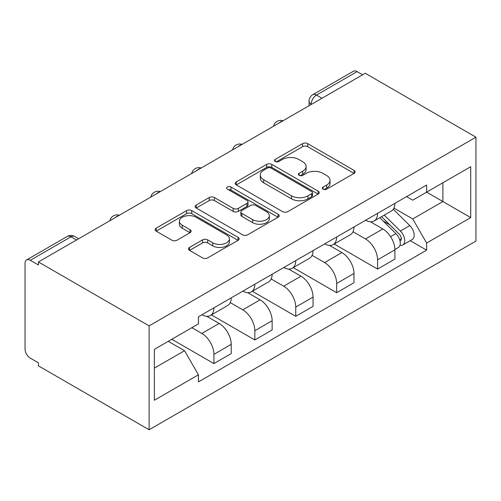 <?xml version="1.0" encoding="UTF-8"?>
<svg xmlns="http://www.w3.org/2000/svg" width="501" height="501" viewBox="0 0 501 501"><rect width="100%" height="100%" fill="white"/><g stroke="black" fill="none" stroke-linecap="round" stroke-linejoin="round"><path stroke-width="0.75" d="M323.101 189.165A2.549 1.472 0 0 0 326.708 189.165L354.063 173.371A3.639 2.104 0 0 0 355.128 171.887A3.639 2.104 0 0 0 354.063 170.403L307.714 143.643A3.639 2.104 0 0 0 302.566 143.643L275.212 159.437A2.549 1.472 0 0 0 274.467 160.477A2.549 1.472 0 0 0 275.212 161.516A2.549 1.472 0 0 0 278.819 161.516L282.357 159.475A11.655 6.726 0 0 1 298.834 159.475L302.698 161.704A11.655 6.726 0 0 1 306.111 166.464A11.655 6.726 0 0 1 302.698 171.217L299.153 173.258A2.549 1.472 0 0 0 298.408 174.304A2.549 1.472 0 0 0 299.153 175.344A2.549 1.472 0 0 0 302.761 175.344L306.299 173.296A11.655 6.726 0 0 1 322.782 173.296L326.639 175.525A11.655 6.726 0 0 1 330.053 180.285A11.655 6.726 0 0 1 326.639 185.044L323.101 187.086A2.549 1.472 0 0 0 322.356 188.125A2.549 1.472 0 0 0 323.101 189.165L323.101 187.086M189.541 247.4A3.639 2.104 0 0 0 188.47 248.884A3.639 2.104 0 0 0 189.541 250.375L202.542 257.877A3.639 2.104 0 0 0 207.69 257.877L238.069 240.336A3.639 2.104 0 0 0 239.14 238.852A3.639 2.104 0 0 0 238.069 237.368L191.726 210.608A3.639 2.104 0 0 0 186.579 210.608L156.199 228.149A3.639 2.104 0 0 0 155.128 229.633A3.639 2.104 0 0 0 156.199 231.124L171.899 240.192A3.639 2.104 0 0 0 177.053 240.192L190.054 232.683A3.639 2.104 0 0 0 191.119 231.199A3.639 2.104 0 0 0 190.054 229.708L182.264 225.212A9.738 5.624 0 0 1 179.414 221.235A9.738 5.624 0 0 1 185.426 216.044A9.738 5.624 0 0 1 196.041 217.259L226.552 234.875A9.738 5.624 0 0 1 229.402 238.852A9.738 5.624 0 0 1 223.39 244.05A9.738 5.624 0 0 1 212.775 242.828L207.69 239.891A3.639 2.104 0 0 0 202.542 239.891L189.541 247.4L189.541 250.375M149.123 325.875L38.427 261.967L365.26 73.271L475.95 137.18L149.123 325.875L149.123 429.764L475.95 241.069L475.95 137.18M282.614 211.647A3.639 2.104 0 0 0 287.762 211.647L318.148 194.106A3.639 2.104 0 0 0 319.212 192.622A3.639 2.104 0 0 0 318.148 191.138L271.799 164.378A3.639 2.104 0 0 0 266.651 164.378L236.272 181.919A3.639 2.104 0 0 0 235.201 183.404A3.639 2.104 0 0 0 236.272 184.894L282.614 211.647M228.406 189.716A2.549 1.472 0 0 1 230.992 190.079L230.992 187.048L278.105 214.253A3.639 2.104 0 0 1 279.176 215.737A3.639 2.104 0 0 1 278.105 217.221L247.726 234.762A3.639 2.104 0 0 1 242.578 234.762L196.235 208.009L196.235 205.034A3.639 2.104 0 0 0 195.165 206.518A3.639 2.104 0 0 0 196.235 208.009M196.235 205.034L209.236 197.526A3.639 2.104 0 0 1 214.384 197.526L233.178 208.378A3.639 2.104 0 0 0 238.332 208.378L246.955 203.4A3.639 2.104 0 0 0 248.02 201.916A3.639 2.104 0 0 0 246.955 200.425L227.385 189.127A2.549 1.472 0 0 1 226.64 188.088A2.549 1.472 0 0 1 228.212 186.729A2.549 1.472 0 0 1 230.992 187.048M38.427 261.967L38.427 264.991L30.298 260.301A7.421 4.284 -120 0 0 26.584 259.931A7.421 4.284 -120 0 0 25.05 263.326L25.05 349.047A7.421 4.284 -120 0 0 30.298 358.134L38.427 362.824L38.427 365.855L149.123 429.764M321.98 98.259L316.469 95.077A7.421 4.284 60 0 0 312.762 94.714L353.418 71.236A7.421 4.284 60 0 1 357.125 71.605L316.469 95.077A7.421 4.284 120 0 0 311.221 104.164L311.221 104.471M362.636 74.787L357.125 71.605M377.585 213.351A17.065 9.851 60 0 1 374.053 221.016L391.362 211.021A17.065 9.851 -120 0 0 394.894 203.356M353.017 231.731L365.517 238.946A17.065 9.851 60 0 1 377.585 259.844L394.901 249.849A17.065 9.851 -120 0 0 382.833 228.951L370.439 221.799M394.901 249.849L394.901 259.092L377.585 269.087L334.186 244.031M374.053 221.016A17.065 9.851 60 0 1 365.655 220.246M377.585 259.844L377.585 269.087M336.666 236.979A17.065 9.851 60 0 1 333.134 244.638L350.443 234.643A17.065 9.851 -120 0 0 353.975 226.984M293.267 267.653L336.666 292.709L353.982 282.714L353.982 273.477A17.065 9.851 -120 0 0 341.914 252.579L329.52 245.421M333.134 244.638A17.065 9.851 60 0 1 324.729 243.868M312.098 255.353L324.598 262.574A17.065 9.851 60 0 1 336.666 283.472L336.666 292.709M295.747 260.601A17.065 9.851 60 0 1 292.215 268.26L309.524 258.265A17.065 9.851 -120 0 0 313.056 250.606M252.347 291.275L295.747 316.331L313.062 306.336L313.062 297.099A17.065 9.851 -120 0 0 300.995 276.201L288.601 269.05M292.215 268.26A17.065 9.851 60 0 1 283.81 267.49M271.179 278.976L283.679 286.196A17.065 9.851 60 0 1 295.747 307.094L295.747 316.331M254.827 284.23A17.065 9.851 60 0 1 251.295 291.889L268.605 281.894A17.065 9.851 -120 0 0 272.137 274.235M211.428 314.904L254.827 339.96L272.137 329.965L272.137 320.728A17.065 9.851 -120 0 0 260.075 299.823L247.682 292.672M251.295 291.889A17.065 9.851 60 0 1 242.891 291.119M230.26 302.604L242.76 309.818A17.065 9.851 60 0 1 254.827 330.723L254.827 339.96M213.908 307.852A17.065 9.851 60 0 1 210.376 315.511L227.686 305.516A17.065 9.851 -120 0 0 231.218 297.857M171.805 339.277L213.908 363.582L231.218 353.587L231.218 344.35A17.065 9.851 -120 0 0 219.156 323.452L206.763 316.294M210.376 315.511A17.065 9.851 60 0 1 201.972 314.741M191.877 327.692L201.84 333.447A17.065 9.851 60 0 1 213.908 354.345L213.908 363.582M442.897 182.765L442.903 201.54L412.736 218.956L393.936 208.103M154.364 368.122L184.531 350.713L198.434 374.792L154.364 400.23L154.364 349.347L198.434 323.903L198.434 316.789L426.639 185.032L426.639 192.152L470.702 166.708L470.702 217.597L426.639 192.152L412.736 200.181L406.568 196.617M470.702 217.597L426.639 243.035L412.736 218.956M198.434 374.792L198.434 381.906L426.639 250.156L426.639 243.035M184.531 350.713L168.267 341.319M410.206 240.668L426.639 250.156M470.702 166.708L442.903 182.765M324.122 189.528L326.639 188.069A11.655 6.726 0 0 0 330.053 183.316L330.053 180.285M306.111 166.464L306.111 169.488A11.655 6.726 0 0 1 302.698 174.248L300.174 175.701M354.013 173.402L307.714 146.674A3.639 2.104 0 0 0 302.566 146.674L276.233 161.879M318.097 194.137L271.799 167.409A3.639 2.104 0 0 0 266.651 167.409L236.315 184.919M311.71 193.662A2.549 1.472 0 0 0 312.455 192.622A2.549 1.472 0 0 0 311.71 191.582L271.028 168.098A2.549 1.472 0 0 0 267.421 168.098L263.689 170.252A11.655 6.726 0 0 0 260.276 175.006A11.655 6.726 0 0 0 263.689 179.765L291.494 195.816A11.655 6.726 0 0 0 307.977 195.816L311.71 193.662L311.71 196.693A2.549 1.472 0 0 0 312.455 195.653L312.455 192.622M260.276 175.006L260.276 178.037A11.655 6.726 0 0 0 263.689 182.796L263.689 179.765M311.71 196.693L307.977 198.847A11.655 6.726 0 0 1 291.494 198.847L263.689 182.796M196.279 208.034L209.236 200.557L209.236 197.526M248.02 201.916L248.02 204.94A3.639 2.104 0 0 1 246.955 206.431L238.332 211.409A3.639 2.104 0 0 1 233.178 211.409L214.384 200.557A3.639 2.104 0 0 0 209.236 200.557M230.992 190.079L278.061 217.252M252.686 219.638A9.738 5.624 0 0 0 263.301 220.86A9.738 5.624 0 0 0 269.313 215.662A9.738 5.624 0 0 0 266.457 211.685L255.71 205.479A3.639 2.104 0 0 0 250.556 205.479L241.933 210.458A3.639 2.104 0 0 0 240.868 211.948A3.639 2.104 0 0 0 241.933 213.432L252.686 219.638L252.686 222.669A9.738 5.624 0 0 0 263.301 223.884A9.738 5.624 0 0 0 269.313 218.693L269.313 215.662M240.868 211.948L240.868 214.973A3.639 2.104 0 0 0 241.933 216.463L241.933 213.432M252.686 222.669L241.933 216.463M229.402 238.852L229.402 241.883A9.738 5.624 0 0 1 223.39 247.074A9.738 5.624 0 0 1 212.775 245.859L207.69 242.922A3.639 2.104 0 0 0 202.542 242.922L189.585 250.4M179.414 221.235L179.414 224.266A9.738 5.624 0 0 0 182.264 228.243L182.264 225.212M190.004 232.715L182.264 228.243M238.025 240.367L191.726 213.639A3.639 2.104 0 0 0 186.579 213.639L156.243 231.149M379.789 217.703L395.909 233.604A9.275 5.354 60 0 1 398.358 247.507L394.894 249.504M383.002 220.872L389.834 224.817M381.574 216.67L399.228 234.086A4.453 2.568 60 0 1 400.405 240.756A4.453 2.568 60 0 1 399.998 240.918M384.248 215.129L400.368 231.03A9.275 5.354 60 0 1 402.817 244.933A9.275 5.354 60 0 1 400.011 245.233M393.266 209.261L409.812 225.582A9.275 5.354 60 0 1 412.254 239.484L402.817 244.933M311.484 104.314L311.221 104.164A7.421 4.284 0 0 1 309.048 101.139L309.048 105.724M254.827 330.723L272.137 320.728M295.747 307.094L313.062 297.099M336.666 283.472L353.982 273.477M213.908 354.345L231.218 344.35M201.84 333.447L219.156 323.452M242.76 309.818L260.075 299.823M283.679 286.196L300.995 276.201M324.598 262.574L341.914 252.579M365.517 238.946L382.833 228.951M282.432 121.092A7.421 4.284 120 0 0 279.157 122.983M241.513 144.714A7.421 4.284 120 0 0 238.238 146.605M200.594 168.336A7.421 4.284 120 0 0 197.319 170.227M159.675 191.964A7.421 4.284 120 0 0 156.4 193.856M118.756 215.587A7.421 4.284 120 0 0 115.48 217.478M76.459 240.004L70.954 236.829L30.298 260.301M78.632 238.752L74.662 236.459A7.421 4.284 120 0 0 70.954 236.829A7.421 4.284 60 0 0 67.247 236.459L26.584 259.931M326.639 188.069L326.639 185.044M299.153 175.344L299.153 173.258M302.698 174.248L302.698 171.217M275.212 161.516L275.212 159.437M302.566 146.674L302.566 143.643M307.714 146.674L307.714 143.643M354.063 173.371L354.063 170.403M236.272 184.894L236.272 181.919M266.651 167.409L266.651 164.378M271.799 167.409L271.799 164.378M318.148 194.106L318.148 191.138M291.494 198.847L291.494 195.816M307.977 198.847L307.977 195.816M214.384 200.557L214.384 197.526M233.178 211.409L233.178 208.378M238.332 211.409L238.332 208.378M246.955 206.431L246.955 203.4M278.105 217.221L278.105 214.253M202.542 242.922L202.542 239.891M207.69 242.922L207.69 239.891M212.775 245.859L212.775 242.828M190.054 232.683L190.054 229.708M156.199 231.124L156.199 228.149M186.579 213.639L186.579 210.608M191.726 213.639L191.726 210.608M238.069 240.336L238.069 237.368M395.909 233.604L390.58 236.679M401.326 238.72L399.654 239.685M409.812 225.582L400.368 231.03M283.065 120.728A7.421 7.421 0 0 0 273.546 126.221M242.146 144.351A7.421 7.421 0 0 0 232.627 149.849M201.227 167.973A7.421 7.421 0 0 0 191.708 173.471M160.307 191.601A7.421 7.421 0 0 0 150.788 197.093M119.388 215.223A7.421 7.421 0 0 0 109.869 220.722M74.662 236.459A7.421 7.421 0 0 0 67.247 236.459M312.762 94.714A7.421 7.421 0 0 0 309.048 101.139"/></g></svg>
